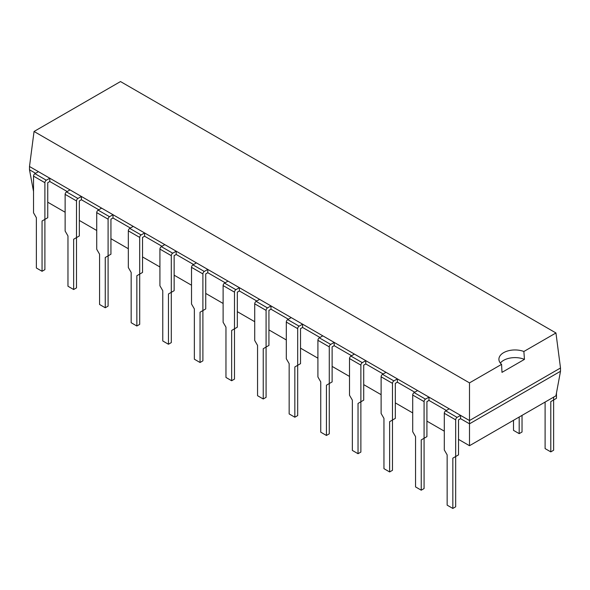 <?xml version="1.0" encoding="UTF-8"?>
<svg xmlns="http://www.w3.org/2000/svg" width="590" height="590" viewBox="0 0 590 590"><rect width="100%" height="100%" fill="white"/><g stroke="black" fill="none" stroke-linecap="round" stroke-linejoin="round"><path stroke-width="0.89" d="M458.519 439.366L469.5 445.708L555.95 395.801L560.5 371.28L560.5 367.998L555.95 332.967L523.868 351.493A16.085 9.285 0 0 0 507.385 351.057A16.085 9.285 0 0 0 498.911 359.236A16.085 9.285 0 0 0 501.581 364.362L469.5 382.88L34.05 131.474L29.5 166.505L469.5 420.537L469.5 382.88M35.584 173.298L29.5 169.787L29.5 166.505M34.05 131.474L120.5 81.56L555.95 332.967M560.5 371.28L469.5 423.819L469.5 420.537L560.5 367.998M42.06 220.999L44.899 219.362L42.06 220.999L42.06 271.282L36.373 268L36.373 217.717L33.534 212.798L33.534 176.13L44.899 182.694L44.899 219.362L47.746 217.717L47.746 182.694L49.796 181.506L67.186 191.544M73.654 239.245L76.501 237.608L73.654 239.245L73.654 289.52L67.968 286.239L67.968 235.963L65.129 231.037L65.129 194.368L76.501 200.932L76.501 237.608L79.34 235.963L79.34 200.932L81.398 199.744L98.781 209.782M105.256 257.491L108.095 255.846L105.256 257.491L105.256 307.766L99.57 304.484L99.57 254.209L96.723 249.282L96.723 212.614L108.095 219.178L108.095 255.846L110.942 254.209L110.942 219.178L112.992 217.99L130.383 228.028M136.851 275.729L139.697 274.092L136.851 275.729L136.851 326.005L131.164 322.723L131.164 272.447L128.325 267.528L128.325 230.86L139.697 237.423L139.697 274.092L142.537 272.447L142.537 237.423L144.594 236.236L161.977 246.273M168.452 293.975L171.292 292.33L168.452 293.975L168.452 344.25L162.766 340.968L162.766 290.693L159.919 285.767L159.919 249.098L171.292 255.662L171.292 292.33L174.139 290.693L174.139 255.662L176.189 254.474L193.579 264.512M200.047 312.213L202.894 310.576L200.047 312.213L200.047 362.496L194.361 359.214L194.361 308.931L191.521 304.012L191.521 267.344L202.894 273.908L202.894 310.576L205.733 308.931L205.733 273.908L207.791 272.72L225.174 282.757M231.649 330.459L234.488 328.822L231.649 330.459L231.649 380.734L225.963 377.453L225.963 327.177L223.116 322.251L223.116 285.582L234.488 292.146L234.488 328.822L237.328 327.177L237.328 292.146L239.385 290.966L256.768 300.996M263.243 348.705L266.083 347.06L263.243 348.705L263.243 398.98L257.557 395.698L257.557 345.423L254.718 340.496L254.718 303.828L266.083 310.392L266.083 347.06L268.929 345.423L268.929 310.392L270.987 309.204L288.37 319.242M294.838 366.943L297.685 365.306L294.838 366.943L294.838 417.219L289.159 413.937L289.159 363.661L286.312 358.742L286.312 322.074L297.685 328.637L297.685 365.306L300.524 363.661L300.524 328.637L302.582 327.45L319.964 337.487M326.44 385.189L329.279 383.544L326.44 385.189L326.44 435.464L320.754 432.182L320.754 381.907L317.914 376.981L317.914 340.312L329.279 346.876L329.279 383.544L332.126 381.907L332.126 346.876L334.183 345.688L351.566 355.726M358.034 403.435L360.881 401.79L358.034 403.435L358.034 453.71L352.355 450.428L352.355 400.145L349.509 395.226L349.509 358.558L360.881 365.122L360.881 401.79L363.72 400.145L363.72 365.122L365.778 363.934L383.161 373.971M389.636 421.673L392.475 420.036L389.636 421.673L389.636 471.948L383.95 468.667L383.95 418.391L381.111 413.472L381.111 376.796L392.475 383.36L392.475 420.036L395.322 418.391L395.322 383.36L397.372 382.18L414.763 392.217M421.231 439.919L424.077 438.274L421.231 439.919L421.231 490.194L415.544 486.912L415.544 436.637L412.705 431.71L412.705 395.042L424.077 401.606L424.077 438.274L426.917 436.637L426.917 401.606L428.974 400.418L446.357 410.456M452.832 458.157L455.672 456.52L452.832 458.157L452.832 508.44L447.146 505.151L447.146 454.875L444.3 449.956L444.3 413.288L455.672 419.851L455.672 456.52L458.519 454.875L458.519 419.851L460.569 418.664L469.5 423.819L469.5 445.708M29.5 169.787L33.534 191.507M47.746 202.208L65.129 212.245M79.34 220.454L96.723 230.491M110.942 238.699L128.325 248.737M142.537 256.938L159.919 266.975M174.139 275.183L191.521 285.221M205.733 293.422L223.116 303.459M237.328 311.668L254.718 321.705M268.929 329.913L286.312 339.951M300.524 348.152L317.914 358.189M332.126 366.397L349.509 376.435M363.72 384.636L381.111 394.673M395.322 402.882L412.705 412.919M426.917 421.127L444.3 431.165M501.581 364.362L501.987 372.364L524.458 359.384L523.868 351.493M524.458 359.384A16.085 9.285 0 0 0 500.35 363.071M545.101 402.063L545.101 448.599L550.787 451.881L553.626 450.244L553.626 397.136M550.787 451.881L550.787 401.606L556.466 398.324L556.466 392.999M550.787 401.606L553.626 399.968M460.569 418.664L460.569 415.382L457.095 417.388A2.013 1.158 -60 0 0 455.672 419.851M444.3 413.288A2.013 1.158 -60 0 1 445.723 410.824L457.095 417.388M460.569 415.382L449.204 408.818L445.723 410.824M455.672 456.52L455.672 506.795L452.832 508.44M513.499 420.309L513.499 430.361L519.185 433.643L522.032 431.998L522.032 415.382M519.185 433.643L519.185 417.027M428.974 400.418L428.974 397.136L425.493 399.142A2.013 1.158 -60 0 0 424.077 401.606M412.705 395.042A2.013 1.158 -60 0 1 414.128 392.579L425.493 399.142M428.974 397.136L417.602 390.573L414.128 392.579M424.077 438.274L424.077 488.55L421.231 490.194M397.372 382.18L397.372 378.898L393.899 380.904A2.013 1.158 -60 0 0 392.475 383.36M381.111 376.796A2.013 1.158 -60 0 1 382.526 374.34L393.899 380.904M397.372 378.898L386.007 372.327L382.526 374.34M392.475 420.036L392.475 470.311L389.636 471.948M365.778 363.934L365.778 360.652L362.304 362.658A2.013 1.158 -60 0 0 360.881 365.122M349.509 358.558A2.013 1.158 -60 0 1 350.932 356.094L362.304 362.658M365.778 360.652L354.406 354.089L350.932 356.094M360.881 401.79L360.881 452.065L358.034 453.71M334.183 345.688L334.183 342.406L330.702 344.413A2.013 1.158 -60 0 0 329.279 346.876M317.914 340.312A2.013 1.158 -60 0 1 319.33 337.849L330.702 344.413M334.183 342.406L322.811 335.843L319.33 337.849M329.279 383.544L329.279 433.827L326.44 435.464M302.582 327.45L302.582 324.168L299.108 326.174A2.013 1.158 -60 0 0 297.685 328.637M286.312 322.074A2.013 1.158 -60 0 1 287.736 319.61L299.108 326.174M302.582 324.168L291.209 317.604L287.736 319.61M297.685 365.306L297.685 415.581L294.838 417.219M270.987 309.204L270.987 305.922L267.506 307.928A2.013 1.158 -60 0 0 266.083 310.392M254.718 303.828A2.013 1.158 -60 0 1 256.134 301.365L267.506 307.928M270.987 305.922L259.615 299.359L256.134 301.365M266.083 347.06L266.083 397.336L263.243 398.98M239.385 290.966L239.385 287.677L235.912 289.69A2.013 1.158 -60 0 0 234.488 292.146M223.116 285.582A2.013 1.158 -60 0 1 224.539 283.126L235.912 289.69M239.385 287.677L228.013 281.113L224.539 283.126M234.488 328.822L234.488 379.097L231.649 380.734M207.791 272.72L207.791 269.438L204.31 271.444A2.013 1.158 -60 0 0 202.894 273.908M191.521 267.344A2.013 1.158 -60 0 1 192.945 264.881L204.31 271.444M207.791 269.438L196.418 262.875L192.945 264.881M202.894 310.576L202.894 360.851L200.047 362.496M176.189 254.474L176.189 251.193L172.715 253.199A2.013 1.158 -60 0 0 171.292 255.662M159.919 249.098A2.013 1.158 -60 0 1 161.343 246.635L172.715 253.199M176.189 251.193L164.824 244.629L161.343 246.635M171.292 292.33L171.292 342.606L168.452 344.25M144.594 236.236L144.594 232.954L141.113 234.96A2.013 1.158 -60 0 0 139.697 237.423M128.325 230.86A2.013 1.158 -60 0 1 129.748 228.396L141.113 234.96M144.594 232.954L133.222 226.39L129.748 228.396M139.697 274.092L139.697 324.367L136.851 326.005M112.992 217.99L112.992 214.708L109.519 216.714A2.013 1.158 -60 0 0 108.095 219.178M96.723 212.614A2.013 1.158 -60 0 1 98.147 210.151L109.519 216.714M112.992 214.708L101.628 208.145L98.147 210.151M108.095 255.846L108.095 306.122L105.256 307.766M81.398 199.744L81.398 196.463L77.917 198.476A2.013 1.158 -60 0 0 76.501 200.932M65.129 194.368A2.013 1.158 -60 0 1 66.552 191.905L77.917 198.476M81.398 196.463L70.026 189.899L66.552 191.905M76.501 237.608L76.501 287.883L73.654 289.52M49.796 181.506L49.796 178.224L46.322 180.23A2.013 1.158 -60 0 0 44.899 182.694M33.534 176.13A2.013 1.158 -60 0 1 34.95 173.667L46.322 180.23M49.796 178.224L38.431 171.661L34.95 173.667M44.899 219.362L44.899 269.637L42.06 271.282"/></g></svg>
